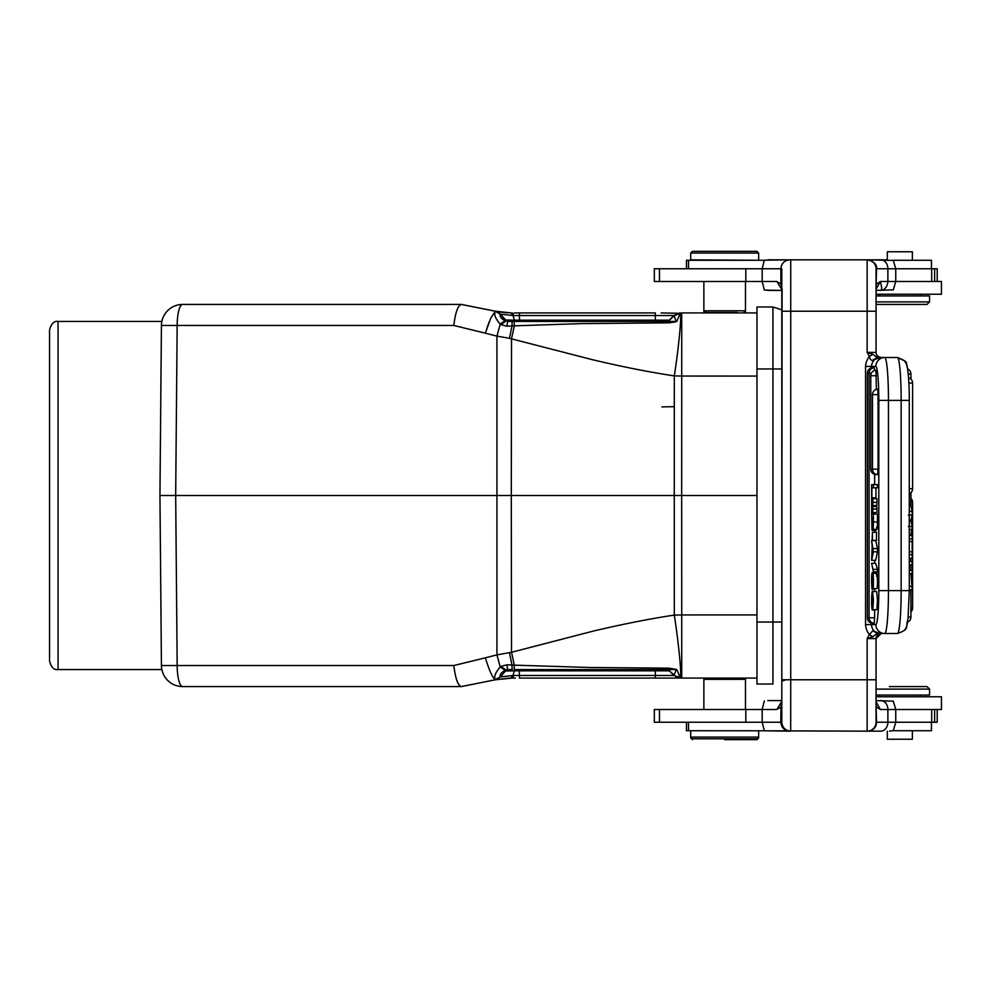<?xml version="1.0" encoding="UTF-8"?>
<svg xmlns="http://www.w3.org/2000/svg" width="991" height="991" viewBox="0 0 991 991"><rect width="100%" height="100%" fill="white"/><g stroke="black" fill="none" stroke-linecap="round" stroke-linejoin="round"><path stroke-width="1.49" d="M871.473 367.884L871.473 366.422L875.846 366.422A8.919 8.882 -90 0 1 884.728 357.503L897.412 357.503L877.171 357.466L872.786 360.204C871.126 360.637 869.999 359.386 869.417 356.45L872.761 354.27L867.15 352.412L869.417 356.45C867.075 359.287 865.787 362.619 865.552 366.422L871.473 366.422C872.03 361.009 875.041 358.036 880.466 357.503L873.666 359.696M876.056 352.474L876.056 304.423L927.019 304.423L876.056 304.423L927.019 304.423L876.056 304.423L876.056 311.224L876.056 272.983M876.056 301.883L929.558 301.883L929.558 295.937L876.056 295.937L876.056 294.24L941.45 294.24L941.45 281.506L941.45 294.24M931.701 709.494L895.753 709.494L895.753 722.241L931.701 722.241L931.701 709.494L941.45 709.494L941.45 696.76L876.056 696.76L876.056 695.063L929.558 695.063L929.558 689.117L876.056 689.117M764.346 290.066L762.166 281.506L762.166 268.759L654.32 268.759L654.32 281.506L762.166 281.506L764.346 290.066L781.8 290.413L781.8 309.861L772.943 306.975L772.943 368.974L756.975 368.974L756.975 306.975L772.943 306.975M876.056 718.004L876.069 722.241A8.919 8.919 0 0 1 867.15 731.16L867.15 679.776L876.056 679.776L876.056 638.588A5.091 5.091 0 0 1 881.16 633.497A5.091 5.091 0 0 0 876.056 638.588L876.056 722.241A8.919 8.919 0 0 1 867.15 731.16L764.346 730.801L762.166 722.241L762.166 709.494L654.32 709.494L654.32 722.241L780.846 722.241C781.428 727.605 784.364 730.578 789.691 731.16L790.682 731.16C785.281 730.578 782.308 727.592 781.763 722.191L780.846 722.241M757.793 737.948L758.635 737.948L758.635 730.726M724.669 739.645L756.938 739.645L724.669 739.645M692.399 739.645L690.702 737.948L691.545 737.948M889.435 686.577L927.019 686.577L889.435 686.577M686.453 730.726L686.453 722.241L686.453 730.726L764.321 730.776M767.777 700.587L781.8 700.587L767.777 700.587M876.056 704.143L876.515 722.241C876.366 727.419 873.418 730.392 867.658 731.16L867.645 731.16M703.87 281.506L703.87 311.645L704.712 311.645M661.889 406.892L674.301 406.682M159.947 495.5L161.434 665.531L159.947 495.5L161.434 325.469C161.905 320.056 161.905 320.056 161.434 325.469C161.905 320.056 161.905 320.056 161.434 325.469L160.79 395.719L161.434 325.469A21.232 21.232 -118.1 0 1 182.666 304.423A21.232 5.5 90 0 0 177.166 325.469L161.434 325.469L159.947 495.5L511.282 495.5L511.517 338.711L514.354 325.841L514.156 321.418L505.014 320.638C501.186 318.706 499.625 316.563 500.331 314.197L513.028 315.522L514.354 320.167L505.46 319.969L508.656 321.418L519.47 321.418L519.47 320.167L514.354 320.167L515.456 321.418L514.354 320.167L655.336 320.167L655.336 321.418L663.177 321.418M160.815 595.281L161.434 665.531A21.232 21.232 0 0 0 182.666 686.577L461.273 686.577C457.892 685.574 455.414 678.562 453.828 665.531C455.377 678.327 457.867 685.338 461.273 686.577L495.327 679.789L500.331 676.803C499.501 674.859 501.062 672.703 505.014 670.362L505.856 669.99L505.447 671.018L514.354 670.833L505.46 671.031L506.29 670.3L508.656 669.582L505.46 671.031L500.306 676.927M219.445 304.423L457.532 304.423L219.445 304.423M690.702 737.948L690.702 737.093L758.635 737.093L756.938 738.803L724.669 738.803L756.938 738.803M692.399 738.803L724.669 738.803L692.399 738.803L690.702 737.093L690.702 730.726M887.317 731.16L887.317 739.224L912.364 739.224L912.364 730.726M931.441 722.241L931.453 730.726L892.78 730.726M941.45 696.76L941.45 709.494L941.45 696.76M931.701 722.241L937.201 722.241L937.201 709.494M781.8 702.879L780.896 707.029L776.845 709.494L762.166 709.494L764.346 700.934M776.845 709.494L781.8 701.442M872.414 540.392L872.414 532.229L872.154 540.392L876.478 540.392L876.478 532.229L872.414 532.229M873.083 604.758L871.956 604.758L872.229 610.035C871.052 605.761 871.795 587.564 872.724 591.714L872.823 606.566C873.975 598.031 872.018 589.62 871.907 598.49L873.145 598.49M872.538 594.811L871.956 604.758M872.229 610.035L876.292 609.688M872.538 591.54L873.405 599.617L872.885 609.688L876.948 609.688L877.469 599.617L876.601 591.54L872.538 591.54M872.675 522.009L873.145 517.723L873.145 522.009M872.935 526.221L873.121 524.685M872.377 525.763L872.427 517.723M871.894 517.723L872.414 524.289M871.894 524.289L871.944 525.738M872.576 526.927L871.956 529.863L871.646 514.106L873.393 514.106L873.393 521.935C873.282 529.578 873.009 531.238 872.576 526.915L872.947 529.318L877.01 529.318M876.217 530.309L876.478 529.318M875.883 514.106L873.393 514.106M877.456 514.106L877.456 521.935C877.345 529.578 877.072 531.238 876.639 526.915M876.601 576.328C877.258 564.325 877.976 589.137 876.936 588.58L872.873 588.58L872.935 576.39L872.154 589.199L876.428 588.58M873.158 579.351L872.737 579.351C872.365 602.714 871.015 578.657 871.894 573.69L872.241 572.513M876.304 573.331L876.292 572.525L872.241 572.525L872.576 575.536M876.292 572.513L875.957 573.69M872.253 575.536C871.56 575.375 871.981 591.701 872.328 584.579L872.922 573.331L876.985 573.331M872.142 586.077L872.328 584.579M872.538 576.328C873.207 564.325 873.913 589.137 872.873 588.58M873.418 571.857L871.622 563.309L873.418 571.857L877.481 571.857L877.481 569.33L873.418 569.33M871.622 563.309L875.672 563.309L877.481 569.33M875.747 512.632L871.646 513.004L871.646 498.262L875.759 498.659M871.646 513.004L872.315 507.355L872.922 512.632L872.625 506.463L876.688 506.463L876.985 502.412M872.922 502.412L872.625 506.463M872.922 498.659L876.985 498.659L876.985 502.4L872.922 502.4L872.922 498.659L872.315 503.812L871.646 498.262M872.514 505.559L876.577 505.559M876.688 506.463L876.985 509.015L872.922 509.015M872.922 512.632L876.985 512.632L876.985 509.015M871.894 497.804L871.894 487.82L873.393 487.82L873.393 484.636L871.646 484.636L871.646 497.804L875.957 497.804L875.957 487.82M873.393 487.82L877.456 487.82L877.456 484.636L873.393 484.636M872.464 367.711L872.476 367.711A5.525 5.525 0 0 0 867.373 373.211L869.082 373.211L869.082 617.789L874.657 617.789L874.173 623.289A5.525 5.525 0 0 1 869.082 617.789L867.373 617.789L867.373 373.211M867.373 617.789A5.525 5.525 0 0 0 872.476 623.289L872.637 622.943M874.595 370.485L874.273 367.822M874.173 367.711L874.173 367.711A5.525 5.525 0 0 0 869.082 373.211L871.386 373.211M874.657 474.441L874.657 484.636M874.657 513.004L874.657 514.106M874.657 530.371L874.657 532.229M874.657 560.324L874.657 563.309M874.657 571.857L874.657 572.525M874.657 589.199L874.657 591.54M874.657 610.035L874.657 617.789M876.354 389.364L875.97 370.337M875.871 370.225L875.883 370.225A5.525 5.525 0 0 0 870.779 375.738L870.779 469.177L878.063 469.177L877.58 474.677A5.525 5.525 0 0 1 872.489 469.177L872.489 394.629L878.063 394.629L877.679 389.228M870.779 469.177L870.779 469.177A5.525 5.525 0 0 0 875.871 474.677L876.044 474.33M877.58 389.129L877.58 389.129A5.525 5.525 0 0 0 872.489 394.629M878.063 394.629L878.063 469.177M872.39 553.325L873.108 550.178A24.589 2.143 90 0 1 872.86 549.287L872.39 547.193L872.39 553.312M872.167 546.227L871.646 560.324L873.393 551.814L871.646 540.603L872.167 546.227M873.393 551.814L877.456 551.814L877.456 548.58L873.393 548.58M877.456 551.814L875.71 560.324L871.646 560.324M871.646 540.603L875.71 540.603L877.456 548.58M908.363 515.109L912.178 515.109L912.178 511.344L909.292 511.344M912.178 511.344L910.692 504.84L909.292 504.84M910.915 535.375L912.178 526.506L908.363 526.506M909.292 529.64L912.178 529.64M912.178 526.518L910.927 520.808L909.292 520.808M910.927 520.82L912.178 515.122M909.292 561.513L912.178 561.513L912.178 564.759L909.292 564.759M909.292 535.425L912.178 535.425L912.178 558.367L909.292 558.367M912.178 554.675L909.292 554.675M909.292 551.814L911.732 551.814M911.732 541.569L909.292 541.569M909.292 538.869L912.178 538.869M911.014 573.554L912.178 589.756L909.292 589.756M909.292 570.444L912.178 570.444L912.178 573.554L909.292 573.554M909.292 586.437L912.178 586.437M781.8 268.883L781.8 722.117L782.097 288.654M876.056 289.298L880.33 281.506L876.49 284.008L876.056 286.461L876.056 352.387M876.056 311.224L876.056 352.412L876.056 311.224L790.719 311.224L790.719 259.989L789.691 259.84C784.377 260.422 781.428 263.395 780.858 268.759L781.763 268.809L781.8 274.408M780.958 283.971L781.837 288.17M781.8 289.558L776.845 281.506L780.896 283.971L780.858 268.759L762.166 268.759L764.346 260.199L789.691 259.84M781.8 274.544L781.726 268.883M780.896 283.971L781.8 288.121M876.056 290.413L893.312 289.83L895.753 281.506L941.45 281.506M937.201 281.506L937.201 268.759L895.753 268.759L895.753 281.506L880.33 281.506C881.866 286.845 882.002 289.818 880.751 290.413C885 289.781 887.366 286.808 887.886 281.506L887.886 268.759L876.527 268.759L876.056 286.956M880.751 259.84A8.919 7.135 -90 0 1 887.886 268.759L895.753 268.759L893.312 260.422L867.658 259.84C874.186 261.698 877.146 264.671 876.527 268.759M912.364 251.776L912.364 260.274L912.364 251.776L887.317 251.776L887.317 259.84L867.645 259.84M764.272 260.274L686.453 260.274L686.453 268.759M931.441 268.759L931.453 260.274L892.78 260.274M737.193 312.499L705.567 312.499L737.193 312.921M756.938 251.355L724.669 251.355L756.938 251.355L758.635 253.052L690.702 253.052L690.702 259.84L758.635 260.274M692.399 251.355L724.669 251.355L692.399 251.355L690.702 253.052M705.567 312.499L703.87 310.802L745.48 310.802L744.625 311.645M790.682 259.84L867.15 259.84A8.919 8.919 0 0 1 876.056 268.759A8.919 8.919 0 0 0 867.15 259.84L767.777 259.84M876.081 268.759L876.056 273.243M781.726 722.117L781.8 716.456M781.8 722.117L781.8 716.592M790.682 731.16L790.719 679.776L867.15 679.776L867.15 638.588L872.761 636.73L869.417 634.55L867.15 638.588L867.15 650.059L867.15 638.588L876.056 638.588L881.16 633.497L878.484 633.497M872.761 354.27L877.171 357.466M872.786 360.204L877.419 357.503M876.131 353.23L876.056 352.412A5.091 5.091 0 0 0 881.16 357.503L880.764 357.503M878.522 357.503L892.135 357.503M884.728 357.503L884.728 357.503A42.886 3.741 90 0 1 887.366 370.039A42.886 3.741 90 0 1 888.456 400.389L888.456 590.611A42.886 3.741 90 0 1 884.728 633.497L897.412 633.497L880.466 633.497L873.666 631.304L877.419 633.497L880.466 633.497C874.917 632.927 871.919 629.954 871.473 624.578L875.846 624.578A33.967 2.961 90 0 0 878.806 590.611L909.255 590.611M876.54 707.041L876.069 704.911M873.653 631.304L877.419 633.497M877.184 633.534L872.761 636.73M871.473 623.116L871.473 624.578L865.552 624.578C865.75 628.294 867.038 631.626 869.417 634.55L872.798 630.796M876.056 717.757L876.081 722.241M867.658 731.16L880.751 731.16A8.919 7.135 -90 0 0 887.886 722.241L887.886 709.494L880.33 709.494L876.502 707.041M876.056 701.69L880.33 709.494M880.751 700.587A8.919 7.135 90 0 1 887.886 709.494L895.753 709.494L893.312 701.17L876.056 700.587M781.837 702.83L780.958 707.029L780.809 722.241M764.346 730.801L789.691 731.16M876.515 722.241L895.753 722.241L893.312 730.578L889.534 731.16M745.48 709.494L745.48 679.355L703.87 679.355L703.87 709.494M740.611 678.079L744.204 678.079L740.611 678.079M676.766 321.48L674.214 321.443L674.561 322.075L676.766 321.48L680.235 313.329L673.967 315.819L676.345 321.418M669.334 320.155L666.336 321.418L669.321 320.167A4.249 4.249 -93.9 0 1 666.386 321.406M673.967 315.819L668.293 321.394L514.156 321.418L514.354 325.841L581.296 323.623L668.008 322.855L667.872 321.418L666.609 321.418M680.26 312.859L673.942 315.522L669.222 320.266M513.028 315.522L514.106 315.534L513.028 315.522L510.984 312.908L495.327 311.211L500.331 314.197L495.19 311.323M506.29 320.7L500.269 314.073L505.856 321.01L501.062 324.676L506.971 326.212L507.565 321.418L509.151 321.418M658.78 321.418L516.831 321.418M668.008 322.855L669.297 322.769L668.293 321.394L674.214 321.418M669.297 322.769L674.561 322.075M756.975 313.85L756.975 312.921L681.721 312.921L681.721 376.06L674.314 375.911C650.282 372.294 623.376 366.992 593.572 359.981L509.424 338.315L512.037 325.94L506.971 326.212L506.996 325.581M756.975 623.698L756.975 495.5L674.264 495.5L674.314 375.911C678.847 346.776 681.882 314.382 680.235 313.329L661.133 312.921M500.505 314.11L495.636 311.273L461.41 304.423L495.636 311.273L500.269 314.073L495.19 311.335L490.619 318.47L485.367 333.174L496.925 336.122L496.937 654.878L511.517 652.289L593.361 631.069C623.141 624.057 650.121 618.731 674.314 615.089L674.264 495.5L511.282 495.5L511.517 652.289L514.354 665.159L514.156 669.582L666.336 669.582A4.249 4.249 0 0 1 669.247 670.758M674.561 668.925L674.214 669.569L676.766 669.52L669.297 668.231L668.293 669.606L674.214 669.582M669.297 668.231L668.008 668.145L667.575 669.582M669.247 670.461L666.398 669.594M668.913 670.473L666.299 669.582L667.872 669.582M666.621 669.582L669.321 670.833L676.742 677.348M664.032 669.582L655.336 669.582L655.336 670.833L519.47 670.833L519.247 675.466M515.308 669.582L514.354 670.833L519.47 670.833L519.47 669.582L655.336 669.582L515.085 669.582M514.948 669.582L617.666 669.582M500.505 676.89L495.327 679.789L512.285 678.079L514.106 675.466L513.028 675.478L500.505 676.89L495.327 679.789L500.269 676.927L505.46 671.031L509.25 669.582M513.016 675.453L514.354 670.833L516.683 669.582M680.247 677.733L673.942 675.478L681.721 678.079L681.721 614.94L674.314 615.089C678.798 643.989 681.87 675.936 680.235 677.671L676.766 669.52M673.967 675.181L676.345 669.582M668.008 668.145L590.599 667.513L514.354 665.159L514.156 669.582L545.137 669.582M509.424 652.685L512.037 665.06L506.958 664.788L507.565 669.582L505.856 669.99L501.062 666.324L500.22 666.906L505.014 670.362M506.958 664.788L501.062 666.324M513.214 674.784L510.984 678.092L515.407 678.079M677.026 677.472L680.26 678.079L519.47 678.079L519.47 675.466L655.336 675.466L655.336 669.582M756.975 677.15L756.975 678.079L756.975 677.15L756.975 678.079L681.721 678.079A63.684 63.684 0 0 1 681.535 678.079L681.647 678.079M519.259 312.921L655.348 312.921L655.336 315.534L519.47 315.534L519.47 320.167M512.285 312.921L514.106 315.534L519.47 315.534L519.47 312.921L514.218 312.921M517.785 670.833L514.354 670.833M658.866 669.582L663.152 669.582M680.173 678.079L662.682 678.079M514.552 675.466L519.47 675.466M514.948 321.418L513.871 321.418M508.817 321.418L506.314 320.7M512.099 321.418L511.393 321.418L512.099 321.418L512.037 325.94L514.354 325.841M495.735 311.298L497.854 311.682M500.17 312.054L501.124 312.19M503.75 312.487L505.608 312.661M505.72 312.661L506.847 312.747M506.958 312.747L508.197 312.822M756.975 495.5L756.975 367.302M681.981 678.079L681.721 678.079A63.709 63.709 0 0 1 680.904 678.092M508.978 678.141L508.197 678.178M466.823 685.487L467.678 685.314M461.41 686.577L495.896 679.653L500.269 676.927M486.767 328.64L489.17 321.914M495.327 311.211L461.273 304.423C457.867 305.525 455.377 312.549 453.816 325.469L485.379 333.174M461.41 304.423L182.666 304.423M509.424 338.315L496.937 336.122L500.207 324.082C495.587 318.966 493.914 314.729 495.19 311.385M501.062 324.676L500.22 324.094L505.014 320.638M507.565 669.582L512.124 669.582L512.037 665.06L514.354 665.159M500.207 666.918C495.463 672.579 493.778 676.803 495.178 679.603C492.366 677.386 489.096 670.127 485.367 657.826L496.925 654.878L500.22 666.906M495.19 679.677L500.331 676.803M485.379 657.826L453.816 665.531L177.166 665.531L175.68 495.5L177.166 325.469L453.816 325.469M182.666 686.577A21.232 21.232 -61.8 0 1 161.434 665.531C161.905 670.944 161.905 670.944 161.434 665.531C161.905 670.944 161.905 670.944 161.434 665.531L177.166 665.531A21.232 5.5 90 0 0 182.666 686.577M161.434 321.418L58.048 321.418L58.048 669.582L161.434 669.582M58.048 669.582C54.133 670.25 51.309 667.414 49.55 661.096L49.55 329.904C51.309 323.586 54.133 320.75 58.048 321.418M786.012 679.776L781.8 681.139M772.943 684.025L756.975 684.025L772.943 684.025L772.943 368.974L781.8 368.974M756.975 368.974L756.975 684.025M744.204 312.921L740.562 312.921L744.204 312.921L745.48 311.645M681.721 312.921L756.975 312.921L681.721 312.921A63.709 63.709 0 0 0 681.449 312.921M781.8 290.413L767.777 290.413M876.056 294.24L876.056 295.937M876.056 695.063L876.056 696.76M892.135 633.497L897.412 633.497A42.886 3.741 -90 0 0 901.153 590.611L901.153 400.389A42.886 3.741 -90 0 0 897.412 357.503L904.449 360.749L906.431 364.155L907.595 368.887A5.525 5.525 0 0 1 910.915 373.954L908.239 373.954M881.024 357.503L877.803 356.24M910.915 611.905A5.525 5.525 0 0 0 912.612 607.917L910.915 607.917M912.612 607.917L912.612 502.288L910.915 502.288M897.648 357.503A8.919 8.882 -90 0 0 897.412 357.503C904.411 360.067 907.422 362.272 906.418 364.143C907.025 363.214 909.404 377.534 909.292 400.389L878.806 400.389A33.967 2.961 90 0 0 877.927 376.345A33.967 2.961 90 0 0 875.846 366.422L867.15 366.422M688.51 722.241L688.51 730.726M934.624 722.241L934.624 709.494M745.827 722.241L745.827 709.494M659.461 722.241L659.461 709.494M873.393 521.935L877.456 521.935M876.354 375.738L870.779 375.738M911.063 520.25L909.292 520.25M909.292 488.712L912.612 488.712L912.612 383.083L908.883 383.083M912.612 488.712L912.612 488.712A5.525 5.525 0 0 1 909.292 493.766M908.239 617.046L910.915 617.046L910.915 589.756M688.51 260.274L688.51 268.759M934.624 281.506L934.624 268.759M931.701 281.506L931.701 268.759M659.461 281.506L659.461 268.759M745.827 281.506L745.827 268.759M762.166 281.506L776.845 281.506M781.8 679.776L790.719 679.776L790.719 311.224L781.8 311.224M876.056 352.412L867.15 352.412L867.15 259.84M909.255 400.389L909.292 590.611L908.004 619.214C905.031 627.402 910.295 629.074 897.412 633.497A8.919 8.882 -90 0 0 897.635 633.497M878.806 590.611L878.806 400.389M865.552 624.578L865.552 366.422M884.728 633.497A8.919 8.882 -90 0 1 875.846 624.578M881.16 633.497A5.091 5.091 0 0 0 876.056 638.588M505.46 319.969L508.631 321.418L505.46 319.969L508.643 321.418L505.472 319.969L508.656 321.418L515.308 321.418M655.336 321.418L519.47 321.418M666.299 321.418L669.321 320.167L655.336 320.167L655.336 315.534L673.954 315.534L655.336 315.534M655.336 670.833L669.321 670.833L666.336 669.582M519.47 678.079L655.336 678.079L655.336 675.466L673.954 675.466L669.321 670.833M495.636 679.727L510.984 678.092M756.975 376.072L681.721 376.06L681.672 495.5L681.721 614.94L756.975 614.928M756.975 622.026L781.8 622.026M912.612 502.288A5.525 5.525 0 0 0 910.915 498.312M756.938 739.645L758.635 737.948M931.453 722.241L931.453 730.726L931.453 722.241M705.134 312.921L703.87 311.645M927.019 686.577L929.558 689.117M879.463 696.76L879.463 695.063M920.218 696.76L920.218 695.063M872.154 530.371L876.217 530.371M912.612 383.083A5.525 5.525 0 0 0 908.561 377.757M910.915 570.444L910.915 564.759M910.915 561.513L910.915 558.367M910.915 505.794L910.915 492.688M910.915 379.095L910.915 373.954M907.483 622.72L907.595 622.113A5.525 5.525 0 0 0 910.915 617.046M887.317 251.776L887.317 259.84M758.635 253.052L758.635 259.84M743.783 312.499L745.48 310.802L745.48 281.506M931.453 268.759L931.453 260.274M927.019 304.423L929.558 301.883L927.019 304.423M879.463 294.24L879.463 295.937L879.463 294.24M920.218 294.24L920.218 295.937L920.218 294.24M744.204 678.079L745.48 679.355M705.134 678.079L703.87 679.355M498.708 311.831L510.984 312.908L502.14 312.314M548.741 321.418L514.156 321.418M512.124 669.582L511.306 669.582M508.643 669.582L505.46 671.031M511.629 678.079L512.285 678.079M519.47 312.921L655.336 312.921M500.368 312.078L501.396 312.215M495.673 679.715L508.68 678.154M509.622 678.117L510.39 678.104M929.558 295.937L929.558 301.883M907.459 622.868L907.075 624.714M907.05 624.788L906.505 626.622M906.344 627.055L905.836 628.195M905.39 628.963L904.089 630.648"/></g></svg>

